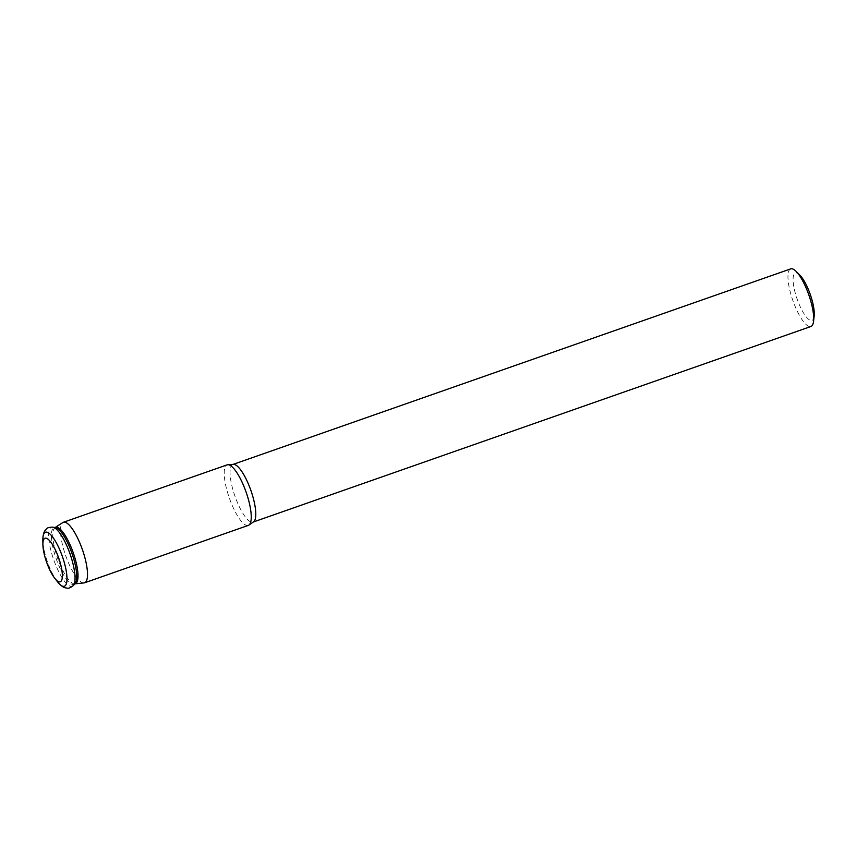 <?xml version="1.0" encoding="UTF-8"?>
<svg xmlns="http://www.w3.org/2000/svg" width="857" height="857" viewBox="0 0 857 857"><rect width="100%" height="100%" fill="white"/><g stroke="black" fill="none" stroke-linecap="round" stroke-linejoin="round"><path stroke-width="0.64" stroke-dasharray="4.29 3.21" d="M248.348 525.373A32.063 8.891 70.7 0 1 230.222 500.477A32.063 8.891 70.7 0 1 227.126 464.858M84.029 582.91A32.063 8.891 70.7 0 1 66.492 557.886A32.063 8.891 70.7 0 1 62.861 522.534M799.752 275.011A25.099 6.963 -109.3 0 0 793.143 277.904A25.099 6.963 -109.3 0 0 797.792 300.882A25.099 6.963 -109.3 0 0 814.15 316.062M790.722 268.873A30.531 8.463 -109.3 0 0 793.678 302.789A30.531 8.463 -109.3 0 0 810.926 326.496M233.458 464.355A30.531 8.463 -109.3 0 0 232.815 464.494A30.531 8.463 -109.3 0 0 235.761 498.399A30.531 8.463 -109.3 0 0 253.019 522.117A30.531 8.463 -109.3 0 0 253.608 521.806M74.913 583.821A29.877 8.281 70.7 0 1 74.784 583.842A29.877 8.281 70.7 0 1 58.437 560.521A29.877 8.281 70.7 0 1 55.052 527.58A29.877 8.281 70.7 0 1 55.169 527.516L55.373 527.548A30.059 8.334 70.7 0 0 57.012 561.035A30.059 8.334 70.7 0 0 75.052 583.671L74.902 583.831M73.306 585.567A31.291 8.677 70.7 0 1 54.527 562.01A31.291 8.677 70.7 0 1 52.823 527.151M57.515 581.785A28.624 7.938 70.7 0 1 48.217 564.002A28.624 7.938 70.7 0 1 42.85 539.974"/><path stroke-width="1.29" d="M74.913 583.821A29.877 8.281 70.7 0 0 72.438 550.537A29.877 8.281 70.7 0 0 55.169 527.516L62.861 522.534A32.063 8.891 70.7 0 1 63.397 522.267L227.126 464.858A32.063 8.891 70.7 0 1 227.812 464.73A32.063 8.891 70.7 0 1 245.252 489.754A32.063 8.891 70.7 0 1 248.959 525.052A32.063 8.891 70.7 0 1 248.348 525.373L84.607 582.781A32.063 8.891 70.7 0 1 84.029 582.91L74.902 583.831M63.397 522.267A32.063 8.891 70.7 0 1 81.511 547.162A32.063 8.891 70.7 0 1 84.607 582.781M58.04 556.161A23.085 6.406 70.7 0 1 62.197 578.325A23.085 6.406 70.7 0 1 54.719 578.218A23.085 6.406 70.7 0 1 47.221 563.874A23.085 6.406 70.7 0 1 42.893 544.495A23.085 6.406 70.7 0 1 47.971 539.149A23.085 6.406 70.7 0 1 58.04 556.161M253.329 521.999L810.926 326.496A30.531 8.463 -109.3 0 0 813.572 321.257L814.15 316.062A25.099 6.963 -109.3 0 0 809.554 292.494A25.099 6.963 -109.3 0 0 799.752 275.011L796.057 271.315A30.531 8.463 -109.3 0 0 790.722 268.873L233.125 464.387M813.572 321.257A30.531 8.463 -109.3 0 0 807.98 292.58A30.531 8.463 -109.3 0 0 796.057 271.315M248.959 525.052L253.608 521.806A30.531 8.463 -109.3 0 0 250.073 488.201A30.531 8.463 -109.3 0 0 233.458 464.355L227.812 464.73M52.823 527.151L55.373 527.548A30.059 8.334 70.7 0 1 71.099 550.987A30.059 8.334 70.7 0 1 75.052 583.671L73.306 585.567A31.291 8.677 70.7 0 0 69.192 551.554A31.291 8.677 70.7 0 0 52.823 527.151C49.085 527.237 46.964 527.848 46.449 528.973L45.089 530.494C45.078 530.429 42.946 532.765 42.85 539.974A28.624 7.938 70.7 0 1 49.138 533.333A28.624 7.938 70.7 0 1 61.629 554.436A28.624 7.938 70.7 0 1 66.792 581.924A28.624 7.938 70.7 0 1 57.515 581.785C62.09 587.356 65.207 587.838 65.186 587.795L67.189 588.127C68.292 588.684 70.338 587.838 73.306 585.567M54.719 578.218L57.515 581.785M42.893 544.495L42.85 539.974"/></g></svg>
